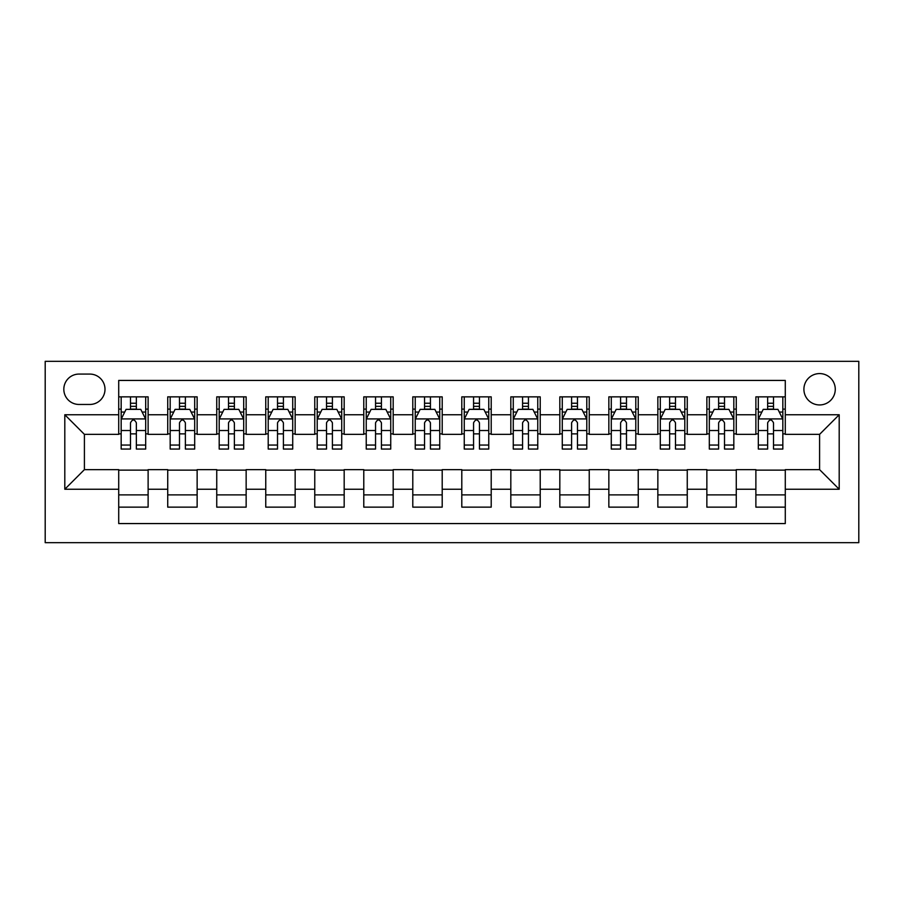 <?xml version="1.0" encoding="UTF-8"?>
<svg xmlns="http://www.w3.org/2000/svg" width="904" height="904" viewBox="0 0 904 904"><rect width="100%" height="100%" fill="white"/><g stroke="black" fill="none" stroke-linecap="round" stroke-linejoin="round"><path stroke-width="1.36" d="M819.589 373.578A15.684 15.684 0 0 0 803.905 389.262A15.684 15.684 0 0 0 819.589 404.947A15.684 15.684 0 0 0 835.273 389.262A15.684 15.684 0 0 0 819.589 373.578M45.2 542.671L858.8 542.671L858.8 361.329L45.2 361.329L45.2 542.671M785.282 396.856L755.88 396.856L755.88 414.755L736.274 414.755L736.274 434.361L755.88 434.361L755.88 414.755M736.274 414.755L736.274 396.856L706.86 396.856L706.86 414.755L687.255 414.755L687.255 434.361L706.86 434.361L706.86 414.755M687.255 414.755L687.255 396.856L657.852 396.856L657.852 414.755L638.247 414.755L638.247 434.361L657.852 434.361L657.852 414.755M638.247 414.755L638.247 396.856L608.844 396.856L608.844 414.755L589.239 414.755L589.239 434.361L608.844 434.361L608.844 414.755M589.239 414.755L589.239 396.856L559.825 396.856L559.825 414.755L540.219 414.755L540.219 434.361L559.825 434.361L559.825 414.755M540.219 414.755L540.219 396.856L510.816 396.856L510.816 414.755L491.211 414.755L491.211 434.361L510.816 434.361L510.816 414.755M491.211 414.755L491.211 396.856L461.797 396.856L461.797 414.755L442.203 414.755L442.203 434.361L461.797 434.361L461.797 414.755M442.203 414.755L442.203 396.856L412.789 396.856L412.789 414.755L393.183 414.755L393.183 434.361L412.789 434.361L412.789 414.755M393.183 414.755L393.183 396.856L363.781 396.856L363.781 414.755L344.175 414.755L344.175 434.361L363.781 434.361L363.781 414.755M344.175 414.755L344.175 396.856L314.761 396.856L314.761 414.755L295.156 414.755L295.156 434.361L314.761 434.361L314.761 414.755M295.156 414.755L295.156 396.856L265.753 396.856L265.753 414.755L246.148 414.755L246.148 434.361L265.753 434.361L265.753 414.755M246.148 414.755L246.148 396.856L216.745 396.856L216.745 414.755L197.14 414.755L197.14 434.361L216.745 434.361L216.745 414.755M197.14 414.755L197.14 396.856L167.726 396.856L167.726 434.361L148.12 434.361L148.12 396.856L118.718 396.856M118.718 507.144L148.12 507.144L148.12 469.639L167.726 469.639L167.726 507.144L197.14 507.144L197.14 469.639L216.745 469.639L216.745 489.245L197.14 489.245M216.745 489.245L216.745 507.144L246.148 507.144L246.148 469.639L265.753 469.639L265.753 489.245L246.148 489.245M265.753 489.245L265.753 507.144L295.156 507.144L295.156 469.639L314.761 469.639L314.761 489.245L295.156 489.245M314.761 489.245L314.761 507.144L344.175 507.144L344.175 469.639L363.781 469.639L363.781 489.245L344.175 489.245M363.781 489.245L363.781 507.144L393.183 507.144L393.183 469.639L412.789 469.639L412.789 489.245L393.183 489.245M412.789 489.245L412.789 507.144L442.203 507.144L442.203 469.639L461.797 469.639L461.797 489.245L442.203 489.245M461.797 489.245L461.797 507.144L491.211 507.144L491.211 469.639L510.816 469.639L510.816 489.245L491.211 489.245M510.816 489.245L510.816 507.144L540.219 507.144L540.219 469.639L559.825 469.639L559.825 489.245L540.219 489.245M559.825 489.245L559.825 507.144L589.239 507.144L589.239 469.639L608.844 469.639L608.844 489.245L589.239 489.245M608.844 489.245L608.844 507.144L638.247 507.144L638.247 469.639L657.852 469.639L657.852 489.245L638.247 489.245M657.852 489.245L657.852 507.144L687.255 507.144L687.255 469.639L706.86 469.639L706.86 489.245L687.255 489.245M706.86 489.245L706.86 507.144L736.274 507.144L736.274 469.639L755.88 469.639L755.88 489.245L736.274 489.245M79.021 404.461L89.801 404.461A15.198 15.198 0 0 0 105 389.262A15.198 15.198 0 0 0 89.801 374.075L79.021 374.075A15.198 15.198 0 0 0 63.822 389.262A15.198 15.198 0 0 0 79.021 404.461M785.282 414.755L785.282 380.437L118.718 380.437L118.718 434.361L84.411 434.361L84.411 469.639L118.718 469.639L118.718 523.563L785.282 523.563L785.282 469.639L819.589 469.639L819.589 434.361L785.282 434.361L785.282 414.755L839.194 414.755L839.194 489.245L785.282 489.245M118.718 489.245L64.805 489.245L64.805 414.755L118.718 414.755M755.88 489.245L755.88 507.144L785.282 507.144M118.718 409.116L121.17 409.116M130.481 409.116L136.357 409.116M145.68 409.116L148.12 409.116M118.718 433.863L121.17 433.863M130.481 433.863L136.357 433.863M145.68 433.863L148.12 433.863M118.718 470.136L148.12 470.136M118.718 494.883L148.12 494.883M167.726 433.863L170.178 433.863M179.489 433.863L185.376 433.863M194.688 433.863L197.14 433.863M167.726 409.116L170.178 409.116M179.489 409.116L185.376 409.116M194.688 409.116L197.14 409.116M167.726 470.136L197.14 470.136M167.726 494.883L197.14 494.883M216.745 470.136L246.148 470.136M216.745 494.883L246.148 494.883M216.745 409.116L219.197 409.116M228.509 409.116L234.385 409.116M243.696 409.116L246.148 409.116M216.745 433.863L219.197 433.863M228.509 433.863L234.385 433.863M243.696 433.863L246.148 433.863M265.753 470.136L295.156 470.136M265.753 494.883L295.156 494.883M265.753 409.116L268.205 409.116M277.517 409.116L283.404 409.116M292.715 409.116L295.156 409.116M265.753 433.863L268.205 433.863M277.517 433.863L283.404 433.863M292.715 433.863L295.156 433.863M314.761 470.136L344.175 470.136M314.761 494.883L344.175 494.883M314.761 409.116L317.214 409.116M326.525 409.116L332.412 409.116M341.723 409.116L344.175 409.116M314.761 433.863L317.214 433.863M326.525 433.863L332.412 433.863M341.723 433.863L344.175 433.863M363.781 470.136L393.183 470.136M363.781 494.883L393.183 494.883M363.781 409.116L366.233 409.116M375.544 409.116L381.42 409.116M390.731 409.116L393.183 409.116M363.781 433.863L366.233 433.863M375.544 433.863L381.42 433.863M390.731 433.863L393.183 433.863M412.789 470.136L442.203 470.136M412.789 494.883L442.203 494.883M412.789 409.116L415.241 409.116M424.552 409.116L430.44 409.116M439.751 409.116L442.203 409.116M412.789 433.863L415.241 433.863M424.552 433.863L430.44 433.863M439.751 433.863L442.203 433.863M461.797 470.136L491.211 470.136M461.797 494.883L491.211 494.883M461.797 409.116L464.249 409.116M473.56 409.116L479.448 409.116M488.759 409.116L491.211 409.116M461.797 433.863L464.249 433.863M473.56 433.863L479.448 433.863M488.759 433.863L491.211 433.863M510.816 470.136L540.219 470.136M510.816 494.883L540.219 494.883M510.816 409.116L513.269 409.116M522.58 409.116L528.456 409.116M537.767 409.116L540.219 409.116M510.816 433.863L513.269 433.863M522.58 433.863L528.456 433.863M537.767 433.863L540.219 433.863M559.825 470.136L589.239 470.136M559.825 494.883L589.239 494.883M559.825 409.116L562.277 409.116M571.588 409.116L577.475 409.116M586.786 409.116L589.239 409.116M559.825 433.863L562.277 433.863M571.588 433.863L577.475 433.863M586.786 433.863L589.239 433.863M608.844 470.136L638.247 470.136M608.844 494.883L638.247 494.883M608.844 409.116L611.285 409.116M620.596 409.116L626.483 409.116M635.794 409.116L638.247 409.116M608.844 433.863L611.285 433.863M620.596 433.863L626.483 433.863M635.794 433.863L638.247 433.863M657.852 470.136L687.255 470.136M657.852 494.883L687.255 494.883M657.852 409.116L660.304 409.116M669.615 409.116L675.491 409.116M684.803 409.116L687.255 409.116M657.852 433.863L660.304 433.863M669.615 433.863L675.491 433.863M684.803 433.863L687.255 433.863M706.86 470.136L736.274 470.136M706.86 494.883L736.274 494.883M706.86 409.116L709.312 409.116M718.624 409.116L724.511 409.116M733.822 409.116L736.274 409.116M706.86 433.863L709.312 433.863M718.624 433.863L724.511 433.863M733.822 433.863L736.274 433.863M755.88 470.136L785.282 470.136M755.88 494.883L785.282 494.883M755.88 409.116L758.32 409.116M767.643 409.116L773.519 409.116M782.83 409.116L785.282 409.116M755.88 433.863L758.32 433.863M767.643 433.863L773.519 433.863M782.83 433.863L785.282 433.863M84.411 434.361L64.805 414.755M84.411 469.639L64.805 489.245M839.194 414.755L819.589 434.361M839.194 489.245L819.589 469.639M136.357 403.229L130.481 403.229M145.68 445.062L136.357 445.062L136.357 449.062L145.68 449.062L145.68 419.162L140.775 409.365L126.074 409.365L121.17 419.162L121.17 449.062L130.481 449.062L130.481 445.062L121.17 445.062M121.17 419.162L121.17 396.856M145.68 419.162L145.68 396.856M130.481 409.365L130.481 396.856M136.357 396.856L136.357 409.365M136.357 445.062L136.357 422.835C134.402 419.06 132.447 419.06 130.481 422.835L130.481 445.062M185.376 403.229L179.489 403.229M194.688 445.062L185.376 445.062L185.376 449.062L194.688 449.062L194.688 419.162L189.783 409.365L175.082 409.365L170.178 419.162L170.178 449.062L179.489 449.062L179.489 445.062L170.178 445.062M170.178 419.162L170.178 396.856M194.688 419.162L194.688 396.856M179.489 409.365L179.489 396.856M185.376 396.856L185.376 409.365M185.376 445.062L185.376 422.835C183.422 419.06 181.455 419.06 179.489 422.835L179.489 445.062M234.385 403.229L228.509 403.229M243.696 445.062L234.385 445.062L234.385 449.062L243.696 449.062L243.696 419.162L238.803 409.365L224.09 409.365L219.197 419.162L219.197 449.062L228.509 449.062L228.509 445.062L219.197 445.062M219.197 419.162L219.197 396.856M243.696 419.162L243.696 396.856M228.509 409.365L228.509 396.856M234.385 396.856L234.385 409.365M234.385 445.062L234.385 422.835C232.43 419.06 230.463 419.06 228.509 422.835L228.509 445.062M283.404 403.229L277.517 403.229M292.715 445.062L283.404 445.062L283.404 449.062L292.715 449.062L292.715 419.162L287.811 409.365L273.11 409.365L268.205 419.162L268.205 449.062L277.517 449.062L277.517 445.062L268.205 445.062M268.205 419.162L268.205 396.856M292.715 419.162L292.715 396.856M277.517 409.365L277.517 396.856M283.404 396.856L283.404 409.365M283.404 445.062L283.404 422.835C281.438 419.06 279.483 419.06 277.517 422.835L277.517 445.062M332.412 403.229L326.525 403.229M341.723 445.062L332.412 445.062L332.412 449.062L341.723 449.062L341.723 419.162L336.819 409.365L322.118 409.365L317.214 419.162L317.214 449.062L326.525 449.062L326.525 445.062L317.214 445.062M317.214 419.162L317.214 396.856M341.723 419.162L341.723 396.856M326.525 409.365L326.525 396.856M332.412 396.856L332.412 409.365M332.412 445.062L332.412 422.835C330.457 419.06 328.491 419.06 326.525 422.835L326.525 445.062M381.42 403.229L375.544 403.229M390.731 445.062L381.42 445.062L381.42 449.062L390.731 449.062L390.731 419.162L385.838 409.365L371.126 409.365L366.233 419.162L366.233 449.062L375.544 449.062L375.544 445.062L366.233 445.062M366.233 419.162L366.233 396.856M390.731 419.162L390.731 396.856M375.544 409.365L375.544 396.856M381.42 396.856L381.42 409.365M381.42 445.062L381.42 422.835C379.465 419.06 377.499 419.06 375.544 422.835L375.544 445.062M430.44 403.229L424.552 403.229M439.751 445.062L430.44 445.062L430.44 449.062L439.751 449.062L439.751 419.162L434.847 409.365L420.145 409.365L415.241 419.162L415.241 449.062L424.552 449.062L424.552 445.062L415.241 445.062M415.241 419.162L415.241 396.856M439.751 419.162L439.751 396.856M424.552 409.365L424.552 396.856M430.44 396.856L430.44 409.365M430.44 445.062L430.44 422.835C428.473 419.06 426.518 419.06 424.552 422.835L424.552 445.062M479.448 403.229L473.56 403.229M488.759 445.062L479.448 445.062L479.448 449.062L488.759 449.062L488.759 419.162L483.855 409.365L469.153 409.365L464.249 419.162L464.249 449.062L473.56 449.062L473.56 445.062L464.249 445.062M464.249 419.162L464.249 396.856M488.759 419.162L488.759 396.856M473.56 409.365L473.56 396.856M479.448 396.856L479.448 409.365M479.448 445.062L479.448 422.835C477.493 419.06 475.527 419.06 473.56 422.835L473.56 445.062M528.456 403.229L522.58 403.229M537.767 445.062L528.456 445.062L528.456 449.062L537.767 449.062L537.767 419.162L532.874 409.365L518.161 409.365L513.269 419.162L513.269 449.062L522.58 449.062L522.58 445.062L513.269 445.062M513.269 419.162L513.269 396.856M537.767 419.162L537.767 396.856M522.58 409.365L522.58 396.856M528.456 396.856L528.456 409.365M528.456 445.062L528.456 422.835C526.501 419.06 524.546 419.06 522.58 422.835L522.58 445.062M577.475 403.229L571.588 403.229M586.786 445.062L577.475 445.062L577.475 449.062L586.786 449.062L586.786 419.162L581.882 409.365L567.181 409.365L562.277 419.162L562.277 449.062L571.588 449.062L571.588 445.062L562.277 445.062M562.277 419.162L562.277 396.856M586.786 419.162L586.786 396.856M571.588 409.365L571.588 396.856M577.475 396.856L577.475 409.365M577.475 445.062L577.475 422.835C575.509 419.06 573.554 419.06 571.588 422.835L571.588 445.062M626.483 403.229L620.596 403.229M635.794 445.062L626.483 445.062L626.483 449.062L635.794 449.062L635.794 419.162L630.89 409.365L616.189 409.365L611.285 419.162L611.285 449.062L620.596 449.062L620.596 445.062L611.285 445.062M611.285 419.162L611.285 396.856M635.794 419.162L635.794 396.856M620.596 409.365L620.596 396.856M626.483 396.856L626.483 409.365M626.483 445.062L626.483 422.835C624.528 419.06 622.562 419.06 620.596 422.835L620.596 445.062M675.491 403.229L669.615 403.229M684.803 445.062L675.491 445.062L675.491 449.062L684.803 449.062L684.803 419.162L679.91 409.365L665.197 409.365L660.304 419.162L660.304 449.062L669.615 449.062L669.615 445.062L660.304 445.062M660.304 419.162L660.304 396.856M684.803 419.162L684.803 396.856M669.615 409.365L669.615 396.856M675.491 396.856L675.491 409.365M675.491 445.062L675.491 422.835C673.536 419.06 671.582 419.06 669.615 422.835L669.615 445.062M724.511 403.229L718.624 403.229M733.822 445.062L724.511 445.062L724.511 449.062L733.822 449.062L733.822 419.162L728.918 409.365L714.216 409.365L709.312 419.162L709.312 449.062L718.624 449.062L718.624 445.062L709.312 445.062M709.312 419.162L709.312 396.856M733.822 419.162L733.822 396.856M718.624 409.365L718.624 396.856M724.511 396.856L724.511 409.365M724.511 445.062L724.511 422.835C722.545 419.06 720.59 419.06 718.624 422.835L718.624 445.062M773.519 403.229L767.643 403.229M782.83 445.062L773.519 445.062L773.519 449.062L782.83 449.062L782.83 419.162L777.926 409.365L763.225 409.365L758.32 419.162L758.32 449.062L767.643 449.062L767.643 445.062L758.32 445.062M758.32 419.162L758.32 396.856M782.83 419.162L782.83 396.856M767.643 409.365L767.643 396.856M773.519 396.856L773.519 409.365M773.519 445.062L773.519 422.835C771.564 419.06 769.598 419.06 767.643 422.835L767.643 445.062M167.726 489.245L148.12 489.245M167.726 414.755L148.12 414.755M145.555 418.914L121.294 418.914M121.17 412.054L124.718 412.054M142.12 412.054L145.68 412.054M130.481 430.519L121.17 430.519M145.68 430.519L136.357 430.519M136.357 406.348L130.481 406.348M194.563 418.914L170.302 418.914M170.178 412.054L173.737 412.054M191.139 412.054L194.688 412.054M179.489 430.519L170.178 430.519M194.688 430.519L185.376 430.519M185.376 406.348L179.489 406.348M243.571 418.914L219.31 418.914M219.197 412.054L222.746 412.054M240.148 412.054L243.696 412.054M228.509 430.519L219.197 430.519M243.696 430.519L234.385 430.519M234.385 406.348L228.509 406.348M292.591 418.914L268.33 418.914M268.205 412.054L271.754 412.054M289.156 412.054L292.715 412.054M277.517 430.519L268.205 430.519M292.715 430.519L283.404 430.519M283.404 406.348L277.517 406.348M341.599 418.914L317.338 418.914M317.214 412.054L320.773 412.054M338.175 412.054L341.723 412.054M326.525 430.519L317.214 430.519M341.723 430.519L332.412 430.519M332.412 406.348L326.525 406.348M390.607 418.914L366.346 418.914M366.233 412.054L369.781 412.054M387.183 412.054L390.731 412.054M375.544 430.519L366.233 430.519M390.731 430.519L381.42 430.519M381.42 406.348L375.544 406.348M439.626 418.914L415.365 418.914M415.241 412.054L418.789 412.054M436.191 412.054L439.751 412.054M424.552 430.519L415.241 430.519M439.751 430.519L430.44 430.519M430.44 406.348L424.552 406.348M488.635 418.914L464.373 418.914M464.249 412.054L467.809 412.054M485.211 412.054L488.759 412.054M473.56 430.519L464.249 430.519M488.759 430.519L479.448 430.519M479.448 406.348L473.56 406.348M537.654 418.914L513.393 418.914M513.269 412.054L516.817 412.054M534.219 412.054L537.767 412.054M522.58 430.519L513.269 430.519M537.767 430.519L528.456 430.519M528.456 406.348L522.58 406.348M586.662 418.914L562.401 418.914M562.277 412.054L565.825 412.054M583.227 412.054L586.786 412.054M571.588 430.519L562.277 430.519M586.786 430.519L577.475 430.519M577.475 406.348L571.588 406.348M635.67 418.914L611.409 418.914M611.285 412.054L614.844 412.054M632.246 412.054L635.794 412.054M620.596 430.519L611.285 430.519M635.794 430.519L626.483 430.519M626.483 406.348L620.596 406.348M684.69 418.914L660.428 418.914M660.304 412.054L663.852 412.054M681.254 412.054L684.803 412.054M669.615 430.519L660.304 430.519M684.803 430.519L675.491 430.519M675.491 406.348L669.615 406.348M733.698 418.914L709.437 418.914M709.312 412.054L712.861 412.054M730.262 412.054L733.822 412.054M718.624 430.519L709.312 430.519M733.822 430.519L724.511 430.519M724.511 406.348L718.624 406.348M782.706 418.914L758.445 418.914M758.32 412.054L761.88 412.054M779.282 412.054L782.83 412.054M767.643 430.519L758.32 430.519M782.83 430.519L773.519 430.519M773.519 406.348L767.643 406.348"/></g></svg>
